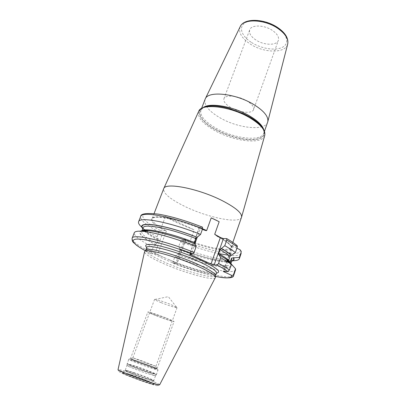 <?xml version="1.0" encoding="UTF-8"?>
<svg xmlns="http://www.w3.org/2000/svg" width="406" height="406" viewBox="0 0 406 406"><rect width="100%" height="100%" fill="white"/><g stroke="black" fill="none" stroke-linecap="round" stroke-linejoin="round"><path stroke-width="0.3" stroke-dasharray="2.03 1.52" d="M215.403 277.811C213.652 281.018 185.583 273.263 164.978 264.26C151.991 258.586 145.175 254.46 144.526 251.872M145.647 250.192L145.647 250.192C145.769 252.699 152.463 256.866 165.739 262.697C186.491 271.802 214.815 279.47 215.627 275.801L215.627 275.801M179.838 248.827L178.665 246.508L180.452 241.687L181.655 240.22L185.481 240.073L184.598 239.22L191.119 242.194L190.155 241.073L194.235 229.892L178.396 223.412C173.398 221.082 169.089 218.773 165.47 216.474L161.146 227.832L159.69 227.862L166.455 230.948L163.755 230.172L160.157 230.456L158.969 231.958L157.112 236.84L158.259 239.175L158.183 240.2L156.873 243.646L153.163 247.203L151.22 252.299L151.113 253.714L154.793 253.816L157.503 254.638L175.965 262.677L176.894 263.433L172.992 263.225L173.022 261.784L174.885 256.749L178.691 253.319L179.944 249.918L179.838 248.827C201.391 257.277 225.218 263.063 231.816 260.941M165.47 216.474L194.235 229.892M202.406 229.314L200.457 228.395L197.25 237.241M202.427 227.142L199.26 227.482L200.457 228.395M236.886 248.223L233.156 246.483L228.202 260.845M236.957 245.539L232.425 245.579L232.105 245.691L233.156 246.483M194.844 243.773L194.408 243.6M241.514 217.276C239.581 224.198 207.405 217.545 184.755 206.39C170.175 199.214 163.141 193.342 163.648 188.785M267.635 122.211C264.951 131.255 238.073 128.337 220.23 117.928C208.857 111.285 203.797 105.078 205.06 99.313M255.897 39.986C250.878 36.596 248.812 33.216 249.7 29.851C251.192 24.588 264.189 24.781 272.385 30.42C277.262 33.83 279.257 37.139 278.374 40.346C276.76 45.736 263.981 45.401 255.897 39.986M253.588 109.61C252.349 113.969 239.459 112.736 230.928 107.641C225.619 104.449 223.285 101.49 223.924 98.754C225.025 94.476 238.144 95.598 246.828 100.901C251.994 104.103 254.247 107.006 253.588 109.61L278.374 40.346M153.163 247.203C140.202 240.677 133.904 235.876 134.264 232.8M157.112 236.84L146.739 230.867M146.439 230.669L142.11 227.456M155.833 244.777C142.948 238.094 137.842 233.557 140.522 231.166M177.63 254.415C205.68 265.494 236.343 271.584 231.516 263.956M228.517 260.845L229.268 261.474M157.985 239.124C153.361 236.708 149.636 234.46 146.815 232.369L142.785 228.629M179.691 248.827C197.037 255.607 216.002 260.83 226.243 261.434L231.735 261.18M230.141 262.586L230.999 263.712M235.551 269.868C234.039 275.045 202.67 267.772 174.885 256.749M233.003 260.718L230.674 260.652C219.108 259.992 197.839 254.1 178.665 246.508M126.966 365.547L135.832 368.196C144.572 371.206 155.62 375.57 155.437 375.966L146.815 373.434C137.741 370.318 126.388 365.806 126.961 365.557L127.139 363.943C126.296 364.08 138.07 368.749 147.515 372.003L156.346 374.631C156.513 374.251 145.181 369.79 136.223 366.694L127.139 363.943L127.195 363.674C126.621 363.898 138.299 368.516 147.627 371.729L156.477 374.388L155.437 375.966M138.715 361.533L130.585 359.011C131.021 359.452 141.1 363.345 149.012 366.11L156.899 368.638C158.279 368.815 147.393 364.573 138.715 361.533M155.863 366.273L139.969 360.102L132.853 357.818L148.982 364.04L155.863 366.273L156.899 368.638M161.126 302.632C168.013 305.413 177.092 308.271 177.067 307.616L170.657 304.434C163.745 301.729 158.629 300.034 155.305 299.349L154.564 299.384C154.681 299.821 156.868 300.902 161.126 302.632M166.506 318.147C171.408 320.085 173.92 321.227 174.042 321.577C174.138 322.131 163.638 318.659 155.615 315.513C150.631 313.554 148.048 312.381 147.865 312.001C147.652 311.417 158.31 314.919 166.506 318.147M138.664 361.507C146.962 364.415 157.477 368.491 157.117 368.673L149.068 366.136C140.583 363.167 129.905 359.021 130.397 358.894L138.664 361.507M156.32 315.685C150.459 313.356 148.54 312.376 150.58 312.752L165.739 317.964C179.249 323.227 168.906 320.638 156.32 315.685M131.224 374.916C140.451 378.047 151.783 382.457 155.899 384.528C159.604 386.563 156.269 385.873 145.896 382.457C136.132 379.158 123.891 374.362 120.328 372.459C117.471 370.719 121.105 371.536 131.224 374.916M132.27 375.448C123.647 372.576 120.577 371.891 123.064 373.388C126.129 375.017 136.472 379.067 144.734 381.858C153.534 384.761 156.386 385.355 153.29 383.645C148.484 381.376 141.481 378.641 132.27 375.448M131.174 373.236C143.978 377.58 160.116 384.086 159.665 384.781C158.782 385.675 158.086 385.832 157.569 385.264C154.519 383.619 141.359 378.29 131.184 374.885L118.719 371.043C118.42 371.175 118.197 370.678 118.05 369.551C118.806 369.303 123.175 370.531 131.174 373.236M169.048 259.728C181.563 264.915 193.256 268.818 204.127 271.441C214.779 273.857 216.621 272.847 216.55 273.152C215.703 276.928 187.384 269.345 166.668 260.205C153.417 254.359 146.749 250.147 146.652 247.574L148.977 249.411C151.271 251.228 156.538 254.049 164.77 257.876M172.032 260.967C189.526 268.107 210.151 273.837 216.565 273.101M184.598 239.22L175.965 262.677M166.455 230.948L157.503 254.638M185.481 240.073L176.894 263.433M202.685 229.441C185.567 222.346 166.176 217.195 157.203 217.174C148.616 217.672 149.444 221.234 159.69 227.862M160.157 230.456C144.81 222.351 138.004 214.967 146.612 213.622C155.062 212.221 179.508 217.971 202.361 227.142M191.119 242.194C206.563 247.635 221.712 250.949 228.253 250.071C234.719 248.741 231.349 244.285 218.139 236.698M181.655 240.22C210.475 251.821 242.955 257.851 240.053 249.705M236.739 245.508C234.374 243.412 230.928 241.068 226.401 238.469M154.793 253.816L163.755 230.172M158.969 231.958C146.201 225.213 140.09 220.072 140.643 216.535M199.529 227.365L189.81 254.115M194.865 243.818L191.13 254.126M161.146 227.832C154.59 223.813 151.58 220.742 152.118 218.621C152.793 213.896 178.741 218.798 202.594 228.801M222.021 238.352C228.654 242.473 231.669 245.528 231.065 247.513C229.826 251.73 210.11 248.32 190.155 241.073M198.661 111.452C197.24 117.253 202.645 123.642 214.87 130.625C233.897 141.476 262.352 144.861 264.692 135.614M206.994 106.357C193.322 108.651 198.96 120.861 215.479 129.651C227.208 136.111 242.717 140.349 253.202 139.847C264.336 138.872 267.138 134.371 261.611 126.342M258.343 123.023C267.016 132.006 265.94 137.441 255.1 139.339C244.813 140.542 228.131 136.274 215.703 129.418C197.392 119.775 193.398 106.24 211.633 105.93M263.651 129.286L263.793 133.229C261.231 141.902 234.328 138.679 216.332 128.387C204.863 121.81 199.716 115.751 200.884 110.209L203.543 107.291M240.139 26.776C238.271 32.51 241.677 38.286 250.36 44.102C263.956 53.135 285.499 53.567 287.666 44.168M251.553 42.508C261.266 48.72 275.375 50.994 282.439 47.284C289.651 43.675 287.636 34.419 277.252 27.593C266.975 20.706 251.4 18.585 244.919 22.969C238.276 27.248 241.753 36.357 251.553 42.508M180.452 241.687C194.032 247.026 206.771 250.994 218.656 253.588M228.588 255.267C236.018 256.105 240.21 255.46 241.179 253.329M151.276 253.786L145.282 250.69M173.144 263.276C188.998 269.381 203.147 273.761 215.586 276.415M161.522 256.389C154.047 252.857 149.098 249.903 146.673 247.528M151.22 252.299C138.197 245.848 131.833 241.164 132.128 238.241M155.97 244.772C142.927 237.992 137.964 233.465 141.085 231.192M147.784 230.709C157.411 231.41 176.757 236.734 194.667 243.778M177.777 254.415C205.71 265.438 236.155 271.441 231.131 263.783M226.573 259.541L218.89 254.826M156.873 243.646C146.338 238.149 141.278 234.084 141.684 231.45L142.13 230.852M158.183 240.2C151.626 236.764 147.099 233.76 144.597 231.197M144.15 230.694L143.105 227.812C142.765 228.096 143.394 229.045 144.998 230.654M158.122 239.114C149.987 234.851 144.906 231.278 142.876 228.395M179.944 249.918C204.127 259.404 230.659 265.118 232.019 260.347C232.039 260.809 230.319 262.164 218.925 260.408C207.608 258.328 194.621 254.481 179.959 248.863M178.691 253.319C202.919 262.804 229.446 268.65 230.75 264.042L230.821 263.479M227.873 261.794L224.564 271.386M173.022 261.784C200.884 272.786 232.252 280.292 233.668 275.4M232.425 245.579L227.38 260.19M227.015 261.251L223.533 271.325M132.605 375.215C126.241 373.068 122.937 372.17 122.703 372.515C122.516 373.089 134.812 378.077 144.632 381.376C150.393 383.31 153.58 384.198 154.199 384.046C155.239 383.731 142.658 378.61 132.605 375.215M134.021 373.012C143.196 376.129 154.681 380.772 153.722 381.001C153.148 381.112 150.25 380.285 145.013 378.514C136.101 375.494 124.911 370.998 125.033 370.5L122.46 372.794L123.815 373.738C126.799 375.261 136.979 379.245 144.714 381.843C155.396 385.345 153.925 384.426 154.204 384.411L153.783 380.589C153.443 380.792 150.55 379.975 145.109 378.133C136.005 375.048 124.652 370.47 125.251 370.145L125.033 370.5C125.221 370.206 128.215 371.043 134.021 373.012M155.437 375.981L153.783 380.589C154.239 380.199 143.064 375.707 134.178 372.683C128.656 370.805 125.682 369.962 125.251 370.145L126.961 365.557M136.309 366.42C145.404 369.567 156.899 374.093 156.477 374.388L157.985 370.181L149.19 367.43C139.892 364.192 128.21 359.635 128.758 359.483C129.032 358.853 129.59 358.726 130.438 359.112L157.822 369.287L157.985 370.181C158.381 369.962 146.891 365.491 137.822 362.325L128.758 359.483L127.195 363.674L136.309 366.42M138.573 361.467L156.173 368.14C158.776 369.353 156.442 368.699 149.169 366.182L131.118 359.33C128.935 358.27 131.417 358.98 138.573 361.467M185.694 239.992L177.097 263.382M199.26 227.482L189.556 254.192M202.909 229.547C188.43 223.376 169.82 218.326 162.04 217.55C154.118 216.738 152.489 217.753 152.118 218.621L154.067 213.581M217.86 236.566C227.355 241.956 231.755 245.605 231.065 247.513L232.831 242.402M259.19 123.794C263.134 127.773 264.666 130.92 263.793 133.229L264.499 131.204M211.597 105.92C205.35 106.281 201.777 107.707 200.884 110.209L201.655 108.204M223.924 98.754L249.7 29.851M145.277 250.695L151.113 253.714M141.897 230.907L141.861 231.232M147.611 230.735C156.574 231.253 176.295 236.551 194.494 243.722M158.259 239.175C152.362 236.074 148.094 233.369 145.455 231.065M146.815 232.369L145.698 231.024M145.384 230.649L143.937 228.908M230.197 262.789L230.75 264.042L230.907 263.595M218.849 254.821L226.69 259.673M215.586 276.425C202.99 273.725 188.79 269.32 172.992 263.225M232.105 245.691L227.157 260.018M226.781 261.104L223.229 271.391M226.243 261.434L230.674 260.652M132.899 357.874L130.585 359.011M155.934 366.268L177.067 307.616M132.853 357.818L154.564 299.384M176.524 307.114L168.317 296.669L155.305 299.349M157.117 368.673L174.042 321.577M130.397 358.894L147.865 312.001"/><path stroke-width="0.61" d="M144.526 251.872L144.795 251.36C146.485 248.416 175.377 256.242 196.595 265.727C208.557 271.101 214.87 274.943 215.525 277.247L159.665 384.781C159.274 385.147 155.077 383.99 147.073 381.305C133.625 376.773 116.938 369.983 118.05 369.551L144.526 251.872M145.876 249.873L146.652 247.574C146.673 243.732 176.174 251.329 197.996 261.19C210.643 266.95 216.824 270.939 216.55 273.152L215.662 275.41C215.013 273.096 208.796 269.279 197.001 263.961C176.092 254.582 147.596 246.914 145.876 249.873L144.795 251.36M202.594 228.801L206.664 230.537C206.466 230.76 205.487 230.547 203.721 229.882L202.406 229.314M231.735 261.18C233.932 260.652 234.566 259.52 233.633 257.785L239.388 257.434L241.21 252.09L241.291 251.492L240.053 249.705L236.886 248.223M226.726 238.611L226.726 240.103L224.772 245.696C229.339 248.239 232.877 250.538 235.384 252.598L237.266 247.117L237.282 245.823C234.764 243.6 231.247 241.194 226.726 238.611L223.401 238.591L214.15 264.981L211.029 264.047L189.556 254.192L192.591 254.141L194.053 252.42L196.2 246.483L194.844 243.773C177.244 236.845 158.193 231.532 148.276 230.633L143.45 231.369C154.498 232.389 176.361 238.576 196.2 246.483M206.664 230.537L211.211 217.88L215.332 219.793L219.174 221.717L214.698 234.318L218.139 236.698L223.401 238.591M142.785 228.629C135.442 220.438 164.8 224.361 197.194 237.292L200.559 234.429L202.604 228.761L202.427 227.142M194.408 243.6L195.925 238.591L197.194 237.292M219.174 221.717L211.211 217.88M154.067 213.581L163.735 188.597C165.227 182.101 198.585 188.546 222.178 200.63C235.647 207.618 242.113 213.104 241.575 217.083L232.831 242.402M201.655 108.204L205.299 98.785C208.283 90.645 235.521 93.39 253.547 104.393C263.844 110.767 268.594 116.522 267.798 121.653L264.499 131.204M224.772 245.696L220.022 249.685L218.667 253.562L218.667 254.719L219.083 254.826L220.625 257.587L231.39 264.24L229.268 261.474L226.243 259.165L219.083 254.826M230.999 263.712L235.526 268.787L235.551 269.868L233.668 275.4L233.623 274.37C233.145 275.329 232.384 275.613 231.344 275.232L223.229 271.391L227.786 271.578L229.426 269.97C226.842 268.056 223.229 265.879 218.585 263.438L220.625 257.587M218.585 263.438L217.098 265.103L214.15 264.981M237.282 245.823L236.957 245.539M194.053 252.42C163.471 240.205 132.508 233.546 132.128 238.241L134.264 232.8C134.848 231.324 137.913 230.847 143.45 231.369M146.739 230.867L146.439 230.669M142.11 227.456C139.288 225.051 138.121 223.143 138.598 221.742C139.288 216.302 170.287 222.158 200.559 234.429M140.522 231.166C141.811 230.446 144.399 230.268 148.276 230.633M233.633 257.785L231.466 258.191L230.141 262.586M228.517 260.845L229.918 256.43L231.42 255.222C229.248 253.253 225.883 250.989 221.321 248.431M233.623 274.37L235.526 268.787M239.388 257.434L239.378 258.617C238.84 260.002 236.713 260.703 233.003 260.718M229.426 269.97L231.39 264.24M235.384 252.598L231.42 255.222M216.565 273.101C222.092 271.99 216.373 267.463 199.402 259.53C186.669 253.851 170.099 248.218 159.061 245.782C147.789 243.488 143.658 244.072 146.673 247.528M138.598 221.742L140.643 216.535C141.425 210.861 172.438 216.469 202.604 228.761M197.25 237.241L194.865 243.818M191.13 254.126L190.805 255.024M220.301 237.718L211.029 264.047M214.698 234.318L222.021 238.352M264.692 135.614L264.742 135.437C265.681 130.29 260.616 124.368 249.558 117.659C230.253 106.144 201.366 102.972 198.737 111.28L198.661 111.452M261.611 126.342C258.947 123.135 254.922 119.963 249.548 116.837L243.656 113.771L228.822 108.346C219.996 106.042 212.719 105.377 206.994 106.357M211.633 105.93C216.667 105.804 222.432 106.6 228.923 108.321L243.595 113.69L249.421 116.72L258.343 123.023M203.543 107.291C210.592 102.479 233.912 106.616 249.441 115.837C257.297 120.491 262.032 124.972 263.651 129.286M287.666 44.168L287.732 43.909C288.625 38.824 285.281 33.622 277.694 28.303C264.489 19.178 243.504 18.488 240.256 26.537L240.139 26.776M218.656 253.588L228.588 255.267M241.291 251.492L241.21 252.09M237.266 247.117C234.78 245.016 231.268 242.676 226.726 240.103M145.282 250.69C132.747 243.859 129.001 238.774 138.603 239.098C148.104 239.388 171.078 245.681 192.591 254.141M227.786 271.578C225.31 269.701 221.747 267.544 217.098 265.103M215.586 276.415C227 278.709 232.252 278.318 231.344 275.232M141.085 231.192C142.333 230.618 144.566 230.456 147.784 230.709M229.03 261.469L226.573 259.541M142.13 230.852C144.912 227.533 169.881 232.821 194.499 242.524M144.597 231.197L144.15 230.694M141.897 230.907L143.105 227.812C143.734 223.285 169.728 228.228 195.925 238.591M142.876 228.395C136.609 220.681 165.516 224.741 197.017 237.297M231.816 260.941C233.699 260.368 234.176 259.256 233.247 257.612M231.181 255.217C229.04 253.258 225.69 250.994 221.128 248.431M230.907 263.595L232.019 260.347L231.466 258.191M229.918 256.43C227.888 254.501 224.589 252.258 220.022 249.685M230.821 263.479L230.172 261.941M228.614 260.216C226.563 258.328 223.249 256.11 218.667 253.562M228.202 260.845L227.873 261.794M224.564 271.386L224.315 272.106M227.38 260.19L227.015 261.251M215.662 275.41L215.525 277.247M140.643 216.535C140.618 213.652 146.475 212.851 158.198 214.114C171.058 216.261 185.862 220.631 202.614 227.218M203.721 229.882L202.909 229.547M259.19 123.794C256.693 121.399 253.43 119.034 249.411 116.71L243.656 113.771L249.563 116.847C260.616 123.414 265.676 129.61 264.742 135.437L241.575 217.083M211.597 105.92C216.576 105.783 222.356 106.585 228.923 108.321L228.822 108.346C212.744 104.362 202.716 105.342 198.737 111.28L163.735 188.597M205.299 98.785L240.256 26.537C244.173 17.691 264.687 18.656 277.704 27.567C285.301 32.8 288.641 38.245 287.732 43.909L267.798 121.653M216.982 236.099L217.86 236.566M132.128 238.241C131.95 242.575 133.813 242.438 135.959 244.803C138.304 246.63 141.41 248.594 145.277 250.695M141.861 231.232C142.521 230.725 144.44 230.557 147.611 230.735M145.455 231.065L144.998 230.654M145.698 231.024L145.384 230.649M226.69 259.673L228.593 261.175M239.378 258.617L241.179 253.329M233.668 275.4C233.587 278.283 227.558 278.623 215.586 276.425M227.157 260.018L226.781 261.104M226.243 259.165L229.456 262.844"/></g></svg>
